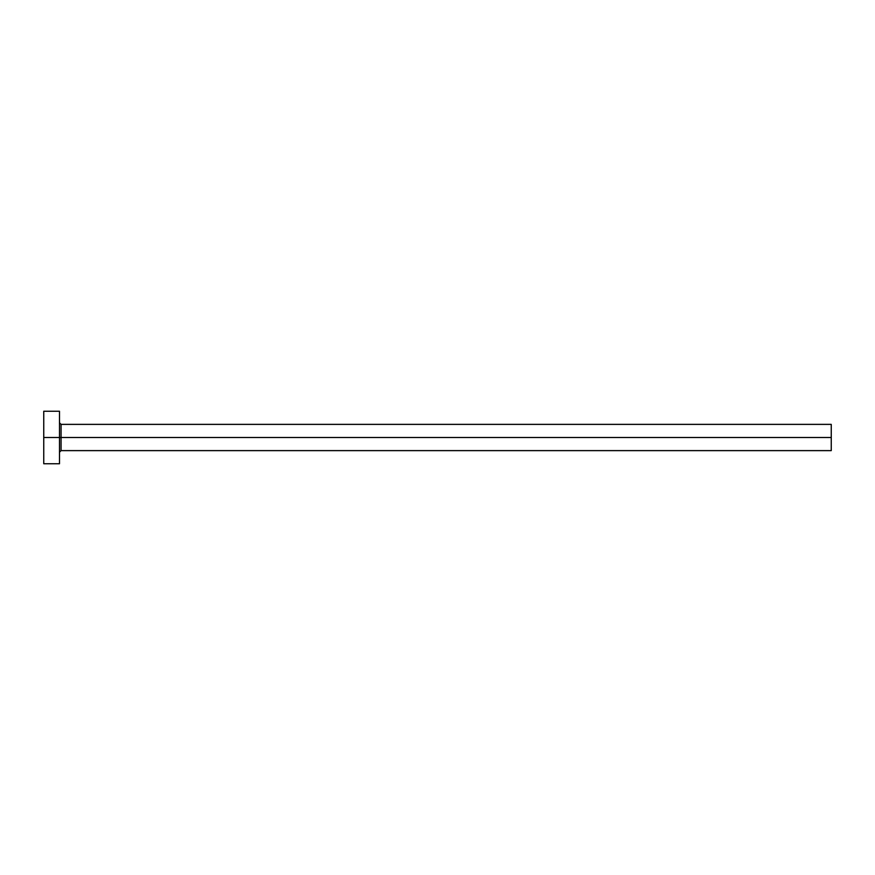 <?xml version="1.0" encoding="UTF-8"?>
<svg xmlns="http://www.w3.org/2000/svg" width="875" height="875" viewBox="0 0 875 875"><rect width="100%" height="100%" fill="white"/><g stroke="black" fill="none" stroke-linecap="round" stroke-linejoin="round"><path stroke-width="1.31" d="M43.75 463.75L43.75 411.25L43.75 437.5L831.25 437.5L831.25 450.625L831.25 437.5L61.075 437.5L61.075 424.375L61.075 437.5L43.75 437.5L43.75 463.75L59.5 463.75L59.5 411.25L59.5 463.75M59.5 452.2L61.075 450.625L61.075 437.5L61.075 450.625L831.25 450.625M831.25 437.5L831.25 424.375L831.25 437.5M831.25 424.375L61.075 424.375L59.5 422.8M43.75 411.25L59.5 411.25"/></g></svg>
